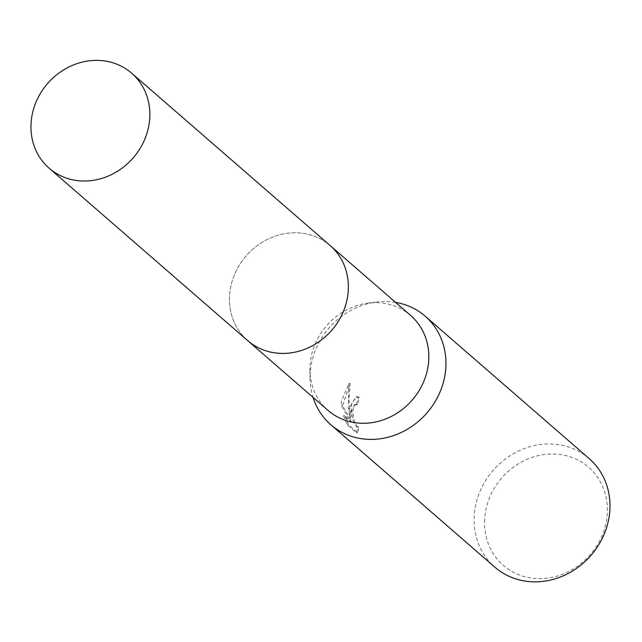 <?xml version="1.0" encoding="UTF-8"?>
<svg xmlns="http://www.w3.org/2000/svg" width="642" height="642" viewBox="0 0 642 642"><rect width="100%" height="100%" fill="white"/><g stroke="black" fill="none" stroke-linecap="round" stroke-linejoin="round"><path stroke-width="0.48" stroke-dasharray="3.21 2.41" d="M410.623 315.455A62.916 56.689 -49 0 0 368.131 303.096A62.916 56.689 -49 0 0 310.006 366.068A62.916 56.689 -49 0 0 309.934 370.113A62.916 56.689 -49 0 0 328.118 410.463M229.555 296.203A62.916 56.689 -49 0 0 247.676 340.597A62.916 56.689 -49 0 0 310.768 346.616A62.916 56.689 -49 0 0 348.293 289.983A62.916 56.689 -49 0 0 330.181 245.589A62.916 56.689 -49 0 0 267.08 239.57A62.916 56.689 -49 0 0 229.555 296.203M395.568 302.374A71.912 64.794 -49 0 0 376.589 302.037A71.912 64.794 -49 0 0 310.15 374.013A71.912 64.794 -49 0 0 310.07 378.636A71.912 64.794 -49 0 0 313.063 397.382M349.392 408.087L349.866 417.148L348.277 407.124L348.927 383.507L341.383 401.13L341.464 405.704L350.949 422.203L343.422 415.671L347.29 424.795L356.575 432.86L357.698 427.082L356.174 426.769L353.132 421.272L351.72 412.573L351.888 410.254L354.649 404.516L356.551 404.829A71.912 64.794 131 0 1 358.204 397.534L356.061 396.724L349.392 408.087M589.196 458.605A71.912 64.794 -49 0 0 517.075 451.727A71.912 64.794 -49 0 0 474.181 516.457A71.912 64.794 -49 0 0 494.894 567.199M484.638 519.522A64.994 58.558 -49 0 0 542.811 578.538A64.994 58.558 -49 0 0 607.292 513.094A64.994 58.558 -49 0 0 549.119 454.087A64.994 58.558 -49 0 0 484.638 519.522M348.47 424.739L344.577 415.607L352.105 422.147L342.595 405.648L350.115 383.443L348.967 400.183L351.005 417.083L351.599 402.911L357.217 396.66L359.368 397.47A70.716 63.719 -49 0 0 357.69 404.773L355.788 404.46L354.512 405.68L353.333 408.553L352.851 412.509L354.272 421.216L357.329 426.705L358.854 427.018L357.763 432.804L348.47 424.739L347.29 424.795M357.69 404.773L356.551 404.829M351.005 417.083L349.866 417.148M350.115 383.443L348.927 383.507M342.595 405.648L341.464 405.704M352.105 422.147L350.949 422.203M344.577 415.607L343.422 415.671M357.763 432.804L356.575 432.86M358.854 427.018L357.698 427.082M359.368 397.47L358.204 397.534M330.766 246.103L330.181 245.589A62.924 56.697 -49 0 0 291.982 232.853A62.924 56.697 -49 0 0 234.378 274.912A62.924 56.697 -49 0 0 247.668 340.605M247.676 340.597L248.261 341.111M309.934 370.113L310.07 378.636M355.307 404.34L356.446 404.283M357.233 427.251L358.388 427.187M356.061 396.724L357.217 396.66M368.131 303.096L376.589 302.037"/><path stroke-width="0.96" d="M248.261 341.111L328.118 410.463A62.916 56.689 -49 0 0 391.219 416.481A62.916 56.689 -49 0 0 428.744 359.849A62.916 56.689 -49 0 0 410.623 315.455L330.766 246.103M313.063 397.382A71.912 64.794 -49 0 0 330.855 424.747A71.912 64.794 -49 0 0 402.975 431.633A71.912 64.794 -49 0 0 445.861 366.895A71.912 64.794 -49 0 0 425.156 316.161A71.912 64.794 -49 0 0 395.568 302.374M330.855 424.747L494.894 567.199A71.912 64.794 -49 0 0 567.006 574.084A71.912 64.794 -49 0 0 609.9 509.347A71.912 64.794 -49 0 0 589.196 458.605L425.156 316.161M93.451 60.444A62.924 56.697 -49 0 0 35.856 102.511A62.924 56.697 -49 0 0 49.145 168.204A62.924 56.697 -49 0 0 87.344 180.94A62.924 56.697 -49 0 0 144.948 138.873A62.924 56.697 -49 0 0 131.658 73.18A62.924 56.697 -49 0 0 93.451 60.444M49.145 168.204L247.668 340.605A62.924 56.697 -49 0 0 285.875 353.341A62.924 56.697 -49 0 0 343.47 311.282A62.924 56.697 -49 0 0 330.181 245.589L131.658 73.18"/></g></svg>

